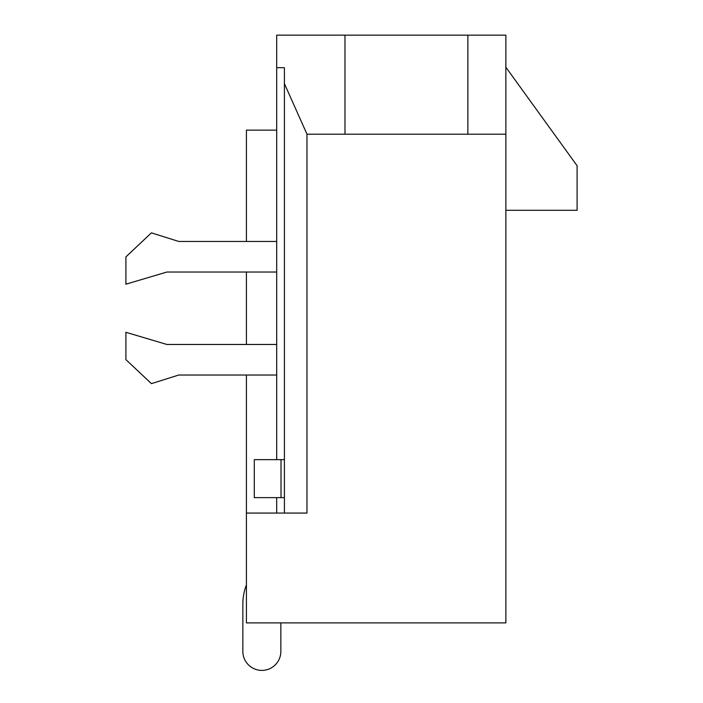 <?xml version="1.0" encoding="UTF-8"?>
<svg xmlns="http://www.w3.org/2000/svg" width="703" height="703" viewBox="0 0 703 703"><rect width="100%" height="100%" fill="white"/><g stroke="black" fill="none" stroke-linecap="round" stroke-linejoin="round"><path stroke-width="1.05" d="M276.692 513.067L276.692 497.636M276.692 459.639L276.692 35.15L344.971 35.15L344.971 134.203L306.974 134.203L284.416 83.639L284.416 513.067M284.416 83.639L284.416 67.699L276.692 67.699M505.861 134.203L505.861 35.15L467.864 35.15L467.864 134.203L505.861 134.203L505.861 622.902L246.419 622.902L246.419 513.067L306.974 513.067L306.974 134.203M467.864 134.203L344.971 134.203M467.864 35.15L344.971 35.15M505.861 210.285L577.101 210.285L577.101 165.759L505.861 67.207M276.692 130.143L246.419 130.143L246.419 241.454M246.419 272.035L246.419 344.461M246.419 375.033L246.419 513.067M246.419 584.94A52.242 52.242 0 0 0 242.851 603.903L242.851 651.4A18.999 18.999 0 0 0 261.85 670.398A18.999 18.999 0 0 0 280.849 651.4L280.849 622.902M242.851 603.903L242.851 651.4L242.851 603.903M284.416 497.636L254.301 497.636L254.301 459.639L281.015 459.639L281.015 497.636M284.416 459.639L281.015 459.639M276.692 375.033L178.738 375.033L151.426 383.645L125.899 359.602L125.899 332.291L166.866 344.461L276.692 344.461M276.692 272.035L166.866 272.035L125.899 284.205L125.899 256.894L151.426 232.851L178.738 241.454L276.692 241.454"/></g></svg>
